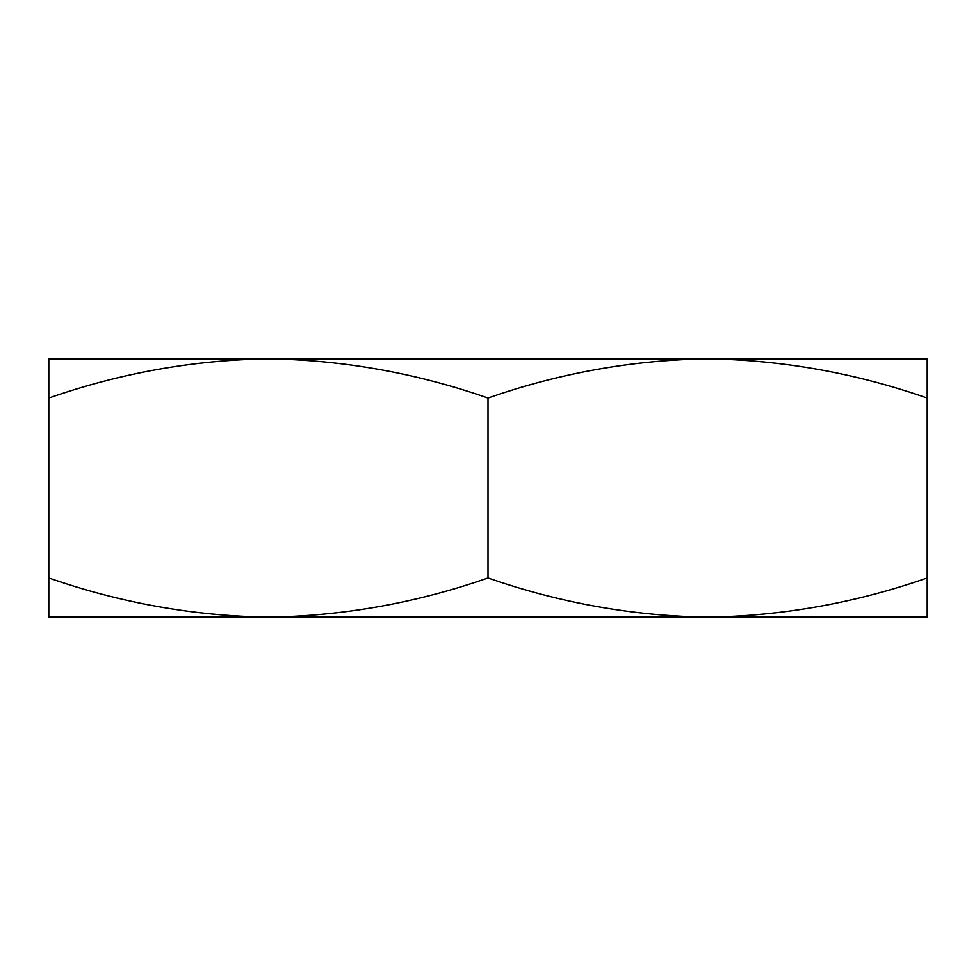<?xml version="1.0" encoding="UTF-8"?>
<svg xmlns="http://www.w3.org/2000/svg" width="976" height="976" viewBox="0 0 976 976"><rect width="100%" height="100%" fill="white"/><g stroke="black" fill="none" stroke-linecap="round" stroke-linejoin="round"><path stroke-width="1.46" d="M927.2 617.174L927.2 577.951C855.488 602.997 782.288 616.076 707.6 617.174L927.2 617.174M488 577.951C416.288 602.997 343.088 616.076 268.4 617.174L707.6 617.174C632.96 616.051 559.76 602.973 488 577.951L488 398.049C559.712 373.003 632.912 359.924 707.6 358.826L927.2 358.826L927.2 398.049C855.44 373.027 782.24 359.949 707.6 358.826L268.4 358.826C343.04 359.949 416.24 373.027 488 398.049M48.8 617.174L268.4 617.174C193.76 616.051 120.56 602.973 48.8 577.951L48.8 617.174M48.8 358.826L268.4 358.826C193.712 359.924 120.512 373.003 48.8 398.049L48.8 358.826M48.8 577.951L48.8 398.049M927.2 577.951L927.2 398.049"/></g></svg>
